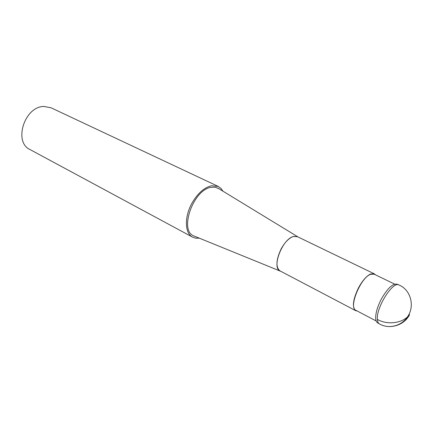 <?xml version="1.0" encoding="UTF-8"?>
<svg xmlns="http://www.w3.org/2000/svg" width="433" height="433" viewBox="0 0 433 433"><rect width="100%" height="100%" fill="white"/><g stroke="black" fill="none" stroke-linecap="round" stroke-linejoin="round"><path stroke-width="0.65" d="M222.99 191.202L220.933 188.339L218.232 186.417L211.553 185.746C204.208 187.511 197.686 193.307 191.987 203.131C184.198 216.949 184.761 233.425 192.642 237.181L195.786 238.215L199.315 238.166M192.642 237.181L29.996 149.542C13.228 142.121 24.567 106.377 43.933 106.458L51.045 107.785L218.232 186.417M194.807 236.326L193.8 235.92C178.845 230.605 193.351 189.47 211.234 187.294L215.261 187.208L218.833 188.669M298.158 237.04L297.476 236.607L293.374 236.445C289.022 238.009 284.974 242.112 281.228 248.742C275.951 259.935 275.583 267.372 280.113 271.047L280.865 271.334M355.645 310.634L280.081 270.923C271.41 267.648 282.348 239.065 293.352 236.532L297.357 236.651L374.22 273.786L370.605 273.992C366.545 275.962 362.54 280.514 358.594 287.653C352.917 299.528 351.932 307.186 355.645 310.634L357.171 310.986M375.411 274.803L374.22 273.786M376.163 320.956L355.829 310.277C348.376 307.728 360.494 277.813 370.496 274.349L374.047 274.143L394.723 284.145M377.37 319.413C377.527 321.746 378.209 323.235 379.416 323.879C388.352 329.264 401.304 326.228 407.404 316.999C415.225 306.207 410.668 289.677 399.004 285.017C393.029 280.708 376.006 307.576 377.37 319.413C386.415 324.718 400.254 323.651 407.404 316.999L409.558 314.71C404.13 325.584 389.251 329.865 379.216 323.765L377.738 322.921C376.531 322.271 375.849 320.788 375.682 318.461C375.535 313.194 377.424 306.726 381.349 299.057C387.584 288.205 392.877 283.269 397.24 284.243L398.809 284.93M379.216 323.765L377.544 322.807M280.113 271.047L193.8 235.92M297.476 236.607L217.902 188.101"/></g></svg>
